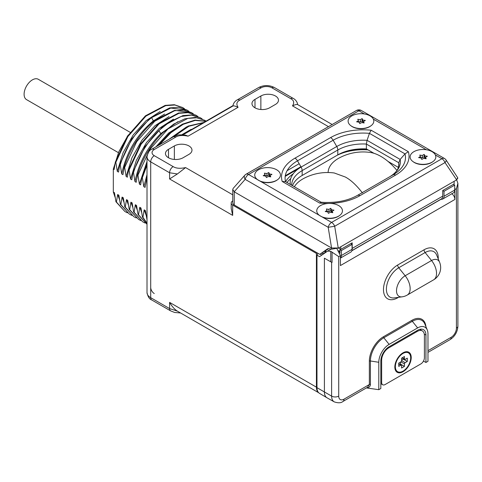 <?xml version="1.0" encoding="UTF-8"?>
<svg xmlns="http://www.w3.org/2000/svg" width="482" height="482" viewBox="0 0 482 482"><rect width="100%" height="100%" fill="white"/><g stroke="black" fill="none" stroke-linecap="round" stroke-linejoin="round"><path stroke-width="0.72" d="M290.767 98.696A5.043 2.91 -60 0 1 293.285 98.442C293.797 98.503 297.424 101.045 297.575 104.564C296.749 104.233 295.056 104.666 292.484 105.871C294.508 102.744 293.936 100.346 290.767 98.696L271.884 87.79A7.579 4.374 0 0 0 261.16 87.79L239.795 100.129C236.614 101.78 236.047 104.172 238.078 107.305C235.517 106.1 233.818 105.666 232.987 105.998C233.24 102.353 236.481 100.19 237.283 99.87A5.043 2.91 -119.6 0 1 239.795 100.129M175.641 137.165A5.043 2.91 -120 0 0 173.116 136.918L177.189 135.322C177.744 134.773 180.581 134.725 185.697 135.189L188.076 136.171C182.642 135.002 178.497 135.334 175.641 137.165L154.27 149.504A7.579 4.374 0 0 0 154.27 155.692L173.159 166.597C176.026 168.429 180.172 168.754 185.594 167.585L177.382 173.96L169.592 178.961L232.679 215.382L231.203 208.489L231.203 203.018A5.043 2.91 0 0 0 232.679 205.079L316.421 253.424L316.421 387.16A12.622 7.284 -60 0 0 318.68 392.709M232.752 200.922L232.679 200.964A5.043 2.91 0 0 0 231.203 203.018M317.277 252.93L316.421 253.424M324.862 251.405L325.681 252.194L322.844 253.827L321.765 253.207M188.956 154.367A10.321 5.959 0 0 0 191.981 150.149A10.321 5.959 0 0 0 185.606 144.648A10.321 5.959 0 0 0 174.363 145.938L168.483 149.336A10.321 5.959 0 0 0 165.459 153.547A10.321 5.959 0 0 0 171.833 159.048A10.321 5.959 0 0 0 183.076 157.759L188.956 154.367M269.583 107.817L275.463 104.419A10.321 5.959 0 0 0 278.482 100.208A10.321 5.959 0 0 0 272.113 94.701A10.321 5.959 0 0 0 260.87 95.996L254.99 99.388A10.321 5.959 0 0 0 251.966 103.6A10.321 5.959 0 0 0 258.334 109.107A10.321 5.959 0 0 0 269.583 107.817M299.165 163.711L287.091 170.682M300.901 166.712L285.29 175.719M352.053 249.574A6.049 3.494 -120 0 0 352.197 248.399L352.197 242.801L340.792 249.381L340.792 246.748L338.653 247.983L331.526 249.194L329.549 248.724A7.055 4.073 -120 0 0 327.429 248.953A7.055 4.073 -120 0 0 327.242 249.067L319.765 254.363L234.228 204.977A5.043 2.91 180 0 1 232.752 202.922L232.752 189.504L233.174 188.396L244.802 175.255A5.043 3.097 -138.5 0 0 245.169 179.358L328.194 227.293A5.043 2.91 -60 0 1 331.604 222.413L441.916 158.723L435.367 154.945M319.765 254.363L328.796 248.622M285.193 176.376L299.003 168.405M340.792 246.748L454.128 181.316L454.128 183.949L442.723 190.535L444.024 191.288L444.024 196.246L454.713 190.071A6.031 3.482 60 0 1 453.466 192.836L442.771 199.006A6.031 3.482 -120 0 0 444.024 196.246M351.89 250.616L441.47 198.897A6.049 3.494 -120 0 0 442.723 196.132L442.723 190.535M451.736 193.613C453.707 195.162 454.755 197.12 454.881 199.482L340.406 265.576L340.406 255.629L336.936 248.736M427.974 350.685L451.14 337.31A7.471 4.314 -60 0 0 456.424 328.158L456.424 188.643L454.881 189.534L454.881 199.482M454.881 189.534L454.713 188.07M322.844 254.388L322.844 253.827M325.681 250.827L325.681 252.194M316.981 255.171L319.56 256.659L327.627 251.086L330.76 251.315L330.76 261.81L324.404 258.201L324.404 392.029A12.598 7.272 120 0 0 326.971 397.777L319.536 393.378A12.508 7.224 -60 0 1 316.981 387.673L316.981 255.171L318.054 253.375M330.76 251.315L338.719 256.599L338.719 396.114A7.471 4.314 120 0 0 344.003 399.162L369.345 384.534L367.561 387.263L342.961 401.47C341.111 403.06 338.207 403.193 334.255 401.88L327.049 397.825A12.598 7.272 120 0 1 326.971 397.777M330.76 261.81L332.068 262.371L332.068 252.086M423.455 361.108L425.937 362.464L427.974 361.289L427.974 333.881A14.617 8.441 120 0 0 427.293 330.013A14.617 8.441 120 0 0 417.641 327.911L389.125 344.377A14.617 8.441 120 0 0 378.792 362.277L378.792 389.685L366.422 387.926M425.937 362.464L425.937 335.056A11.731 6.772 120 0 0 423.431 329.646A11.731 6.772 120 0 0 417.641 330.266L389.125 346.727A11.731 6.772 120 0 0 380.828 361.102L380.828 388.51L378.792 389.685M425.931 326.682A19.913 11.496 120 0 0 411.935 320.295L383.425 336.755A19.913 11.496 120 0 0 369.345 361.145L369.345 384.534A1.109 0.639 180 0 1 370.411 384.365C370.423 385.974 369.459 387.191 367.525 388.016M456.424 188.643L457.9 183.353L456.653 179.84M440.952 199.199A6.031 3.482 -120 0 0 442.771 199.006M453.411 184.365L454.713 185.118L444.024 191.288M454.713 190.071L454.713 185.118M380.901 359.795L381.642 360.217L381.642 382.443A5.043 2.91 -60 0 0 382.684 384.75A5.043 2.91 -60 0 0 385.202 384.497L420.846 363.922A5.043 2.91 -60 0 0 424.407 357.752L424.407 335.526A10.08 5.82 -60 0 0 422.322 330.911L419.677 329.387M381.642 360.217A10.08 5.82 -60 0 1 388.769 347.871L417.279 331.411A10.08 5.82 -60 0 1 422.322 330.911M411.224 357.542A11.592 6.694 120 0 0 403.687 352.463A11.592 6.694 120 0 0 394.83 367.007A11.592 6.694 120 0 0 394.854 367.754A11.592 6.694 120 0 0 403.356 371.544A11.592 6.694 120 0 0 411.224 357.542M410.688 357.855A10.839 6.254 120 0 0 404.651 352.691A10.839 6.254 120 0 0 395.361 366.7A10.839 6.254 -60 0 0 395.535 368.483A10.839 6.254 -60 0 0 403.844 370.604A10.839 6.254 -60 0 0 410.688 357.855M402.018 357.921L404.657 359.445A1.006 0.584 120 0 1 404.452 358.988L404.452 356.517L401.602 358.162L401.602 360.632A1.006 0.584 120 0 1 400.885 361.868L398.747 363.103L398.747 366.392L400.885 365.157L398.747 363.922M404.657 359.445A1.006 0.584 120 0 0 405.163 359.397L407.302 358.162L407.302 361.452L405.163 362.687A1.006 0.584 120 0 0 404.452 363.922L404.452 366.392L401.602 368.037L401.602 365.567A1.006 0.584 120 0 0 401.392 365.109A1.006 0.584 120 0 0 400.885 365.157M407.302 361.452L403.38 359.192L403.38 358.71M401.602 360.217L403.38 359.192M404.452 366.392L400.53 364.127L400.53 362.072M400.114 364.368L400.53 364.127M316.421 387.16L169.592 302.389C171.984 306.474 174.58 309.39 177.382 311.131L169.592 308.576L150.703 297.677L150.703 161.868L169.592 172.767L177.382 173.96M177.382 311.131L318.741 392.77M182.437 134.785L233.005 105.588M234.228 204.977L234.228 191.812L331.574 248.013L338.653 247.983M340.792 249.381L338.509 248.067M234.228 191.812L232.752 189.504M319.632 215.502L322.633 217.237A12.164 7.019 0 0 0 339.195 215.797L339.738 215.394A12.851 7.423 180 0 1 320.512 216.081A12.851 7.423 0 0 1 319.464 215.394A12.851 7.423 0 0 1 321.09 205.272A12.851 7.423 0 0 1 338.689 205.585A12.851 7.423 180 0 1 339.738 215.394M257.617 179.696L260.623 181.437A12.164 7.019 0 0 0 277.18 179.991L277.722 179.593A12.851 7.423 180 0 1 258.497 180.274A12.851 7.423 0 0 1 257.448 179.593A12.851 7.423 0 0 1 259.075 169.471A12.851 7.423 0 0 1 276.674 169.785A12.851 7.423 180 0 1 277.722 179.593M350.824 125.681L351.372 126.085A12.164 7.019 0 0 0 352.366 126.73A12.164 7.019 0 0 0 370.556 126.085L371.104 125.681A12.851 7.423 180 0 1 351.878 126.362A12.851 7.423 0 0 1 350.824 125.681A12.851 7.423 0 0 1 352.456 115.56A12.851 7.423 0 0 1 370.049 115.873A12.851 7.423 180 0 1 371.104 125.681M412.839 161.482L413.387 161.886A12.164 7.019 0 0 0 414.375 162.536A12.164 7.019 0 0 0 432.571 161.886L433.119 161.482A12.851 7.423 180 0 1 413.887 162.169A12.851 7.423 0 0 1 412.839 161.482A12.851 7.423 0 0 1 414.466 151.36A12.851 7.423 0 0 1 432.065 151.673A12.851 7.423 180 0 1 433.119 161.482M364.392 113.963L358.891 110.794A5.043 2.91 -120 0 0 356.373 110.541A5.043 5.043 0 0 1 361.41 110.541A5.043 2.91 120 0 0 358.891 110.794L248.579 174.478L257.521 179.641M356.373 110.541L246.055 174.231A5.043 2.91 60 0 1 248.579 174.478A5.043 2.91 120 0 0 245.169 179.358L234.18 191.782M454.128 181.316L456.267 180.081L457.743 178.376L457.743 177.78L456.267 180.081M322.633 217.237L331.604 222.413A5.043 2.91 60 0 1 334.689 226.257L328.194 227.293L331.574 248.013M444.434 158.476A5.043 5.043 0 0 1 446.097 160.024A5.043 1.777 146 0 1 445 162.567A5.043 2.91 -120 0 0 441.916 158.723A5.043 2.91 -60 0 1 444.434 158.476L361.41 110.541M446.097 160.024L457.743 177.78M419.774 155.071L420.449 156.53L418.599 157.602L421.129 157.994L421.804 159.452L423.654 158.379L426.184 158.771L425.51 157.313L427.359 156.246L424.829 155.855L424.154 154.391L422.298 155.463L419.774 155.071M420.449 156.53L420.449 157.885M422.298 155.463L422.298 157.765L420.449 157.481M424.154 154.391L424.154 156.698L422.298 157.765M424.829 155.855L424.829 158.156L424.154 156.698M425.51 158.265L424.829 158.156M425.51 157.313L425.51 158.668M357.758 119.265L358.433 120.729L356.584 121.795L359.114 122.187L359.789 123.645L361.645 122.579L364.169 122.97L363.494 121.506L365.344 120.44L362.813 120.048L362.139 118.59L360.289 119.657L357.758 119.265M358.433 120.729L358.433 122.085M360.289 119.657L360.289 121.964L358.433 121.675M362.139 118.59L362.139 120.892L360.289 121.964M362.813 120.048L362.813 122.356L362.139 120.892M363.494 122.458L362.813 122.356M363.494 121.506L363.494 122.868M326.392 208.983L327.073 210.441L325.217 211.508L327.748 211.899L328.429 213.363L330.278 212.291L332.809 212.683L332.128 211.224L333.984 210.152L331.453 209.766L330.773 208.302L328.923 209.375L326.392 208.983M327.073 210.441L327.073 211.797M328.923 209.375L328.923 211.676L327.073 211.393M330.773 208.302L330.773 210.61L328.923 211.676M331.453 209.766L331.453 212.068L330.773 210.61M332.128 212.17L331.453 212.068M332.128 211.224L332.128 212.58M264.377 173.177L265.058 174.641L263.202 175.707L265.733 176.099L266.413 177.557L268.263 176.49L270.794 176.882L270.119 175.418L271.969 174.351L269.438 173.96L268.763 172.502L266.908 173.568L264.377 173.177M265.058 174.641L265.058 175.996M266.908 173.568L266.908 175.876L265.058 175.587M268.763 172.502L268.763 174.803L266.908 175.876M269.438 173.96L269.438 176.267L268.763 174.803M270.119 176.37L269.438 176.267M270.119 175.418L270.119 176.773M320.994 202.229C335.249 203.229 347.389 200.958 357.427 195.415L393.065 174.839A42.374 24.468 0 0 0 405.001 153.879L369.441 133.351A42.374 24.468 0 0 0 333.14 140.244L297.496 160.819A42.374 24.468 0 0 0 285.537 181.678L282.205 181.461L319.584 203.043A45.941 26.522 0 0 0 359.946 195.668L395.583 175.087A45.941 26.522 0 0 0 408.332 151.685L371.152 130.224A45.941 26.522 0 0 0 330.622 137.581L294.978 158.156A45.941 26.522 0 0 0 282.205 181.461M294.978 158.156A5.043 2.91 -120 0 1 297.496 160.819L301.111 167.079A37.265 21.515 0 0 0 290.393 184.486M408.332 151.685L405.001 153.879L400.156 159.434L367.055 140.322L369.441 133.351L371.152 130.224M389.504 176.894A37.265 21.515 0 0 0 400.156 159.434L398.741 162.729L366.386 144.052L367.055 140.322A37.265 21.515 0 0 0 336.755 146.504L333.14 140.244L336.755 146.504L301.111 167.079A5.043 2.91 60 0 1 302.16 170.592A35.788 20.66 0 0 0 291.676 185.202L291.676 185.202M321.289 202.32L319.584 203.043M285.537 181.678L321.151 202.241L285.537 181.678M293.243 173.773A44.368 25.618 0 0 0 285.543 181.684M373.972 153.312L366.386 148.932A35.788 20.66 0 0 0 337.798 154.897L302.16 175.472A35.788 20.66 0 0 0 292.49 185.697M398.427 167.429L388.022 161.422M290.76 178.569A44.368 25.618 0 0 0 286.965 182.503M366.868 149.209A40.325 23.281 0 0 0 347.203 150.993M290.309 183.919A40.325 23.281 0 0 0 290.05 184.281M368.085 149.914A39.819 22.991 0 0 0 336.942 155.391M362.434 192.908C356.439 185.184 350.721 179.882 345.281 176.996L334.267 172.984A50.405 50.405 0 0 0 303.69 178.485A34.981 20.196 0 0 0 294.357 186.775M328.128 172.532A34.981 20.196 180 0 1 339.334 157.903A50.405 50.405 0 0 1 370.303 152.463A41.289 21.672 -124.2 0 1 380.925 156.421A41.289 21.672 -124.2 0 1 396.933 170.417M336.755 146.504A5.043 2.91 60 0 1 337.798 150.016A35.788 20.66 0 0 1 366.386 144.052L366.386 148.932M389.45 176.924C394.047 174.147 396.939 171.249 398.132 168.23L398.891 164.627A35.788 20.66 0 0 0 398.741 162.729L398.741 166.236M350.757 243.633L352.059 244.38L341.37 250.556L341.37 255.514L352.059 249.339A6.031 3.482 60 0 1 350.812 252.104L340.406 258.111M340.581 249.266A4.031 2.326 180 0 1 339.949 249.736L341.37 250.556M352.059 249.339L352.059 244.38M325.681 251.381L326.507 251.863M340.406 258.075A6.031 3.482 -120 0 0 341.37 255.514M339.949 249.736L339.949 253.14M147.01 219.684L145.395 210.55L144.172 209.845L142.937 217.334L142.443 217.051L140.979 208.001L139.756 207.296L138.515 214.779L138.027 214.496L136.557 205.446L135.334 204.742L134.098 212.231L133.604 211.947L132.14 202.898L130.917 202.193L129.676 209.676L129.188 209.393L127.718 200.343L126.495 199.638L125.26 207.127L124.766 206.844L123.302 197.795L122.079 197.09L120.837 204.579L120.349 204.29L118.879 195.24L117.656 194.535L116.421 202.024L115.927 201.741L114.463 192.692L113.312 192.029L113.312 169.086L114.107 169.543L115.343 162.054L127.369 136.298L145.407 115.843L165.218 105.371L174.327 104.721L182.654 107.522L174.815 105.004L165.712 105.654L145.901 116.126L127.863 136.581L115.831 162.338L115.343 162.054M115.831 162.338L117.301 171.387L118.524 172.092L119.759 164.609L131.791 138.846L149.83 118.397L169.64 107.92L178.744 107.275L187.07 110.077L170.761 108.064L151.625 117.638L153.336 120.886C136.954 134.484 126.417 152.167 121.723 173.942L122.946 174.647L124.181 167.158L124.669 167.441L126.139 176.49L127.362 177.195L128.604 169.712L140.63 143.949L158.668 123.5L178.479 113.023L187.582 112.378L195.909 115.18L188.076 112.661L178.967 113.306L159.156 123.784L141.118 144.232L129.092 169.995L128.604 169.712M121.723 173.942L120.253 164.892L119.759 164.609M129.092 169.995L130.562 179.045L131.785 179.75L133.02 172.261L145.046 146.504L163.085 126.049L182.895 115.578L192.005 114.927L200.331 117.729L191.426 115.12L181.003 116.505L169.839 121.801L158.771 130.61L160.825 133.568C147.396 147.076 138.78 163.085 134.978 181.594L136.201 182.298L137.442 174.809L137.93 175.093L139.4 184.148L140.624 184.853L141.859 177.364L147.01 163.946M134.978 181.594L133.508 172.544L133.02 172.261M147.01 165.29L142.347 177.647L141.859 177.364M142.347 177.647L143.817 186.697L145.04 187.402L147.01 177.587M147.01 181.473L146.769 180.196L146.281 179.913M113.312 169.086L118.831 151.734L128.128 135.147M115.162 197.451L113.312 192.029M114.547 195.855L115.114 197.132M116.421 202.024L124.898 211.526L115.927 201.741M125.392 211.809L127.417 212.833M117.656 194.535L119.53 199.687M120.837 204.579L129.321 214.074L120.349 204.29M129.809 214.357L131.833 215.388M122.079 197.09L123.952 202.235M125.26 207.127L133.737 216.629L124.766 206.844M134.231 216.912L136.255 217.936M126.495 199.638L128.369 204.79M129.676 209.676L138.647 219.461L129.188 209.393M138.647 219.461L140.672 220.491M130.917 202.193L132.791 207.338M134.098 212.231L142.576 221.732L133.604 211.947M143.07 222.015L145.094 223.039M135.334 204.742L137.207 209.893M138.515 214.779L147.01 224.281L138.027 214.496M139.756 207.296L141.63 212.442M147.01 223.437L142.443 217.051M142.937 217.334L147.01 223.214M144.172 209.845L146.046 214.996M183.274 134.303L194.764 127.67M146.769 180.196L147.01 179.412M203.32 122.729L188.932 126.236L173.936 136.478M171.941 137.593L188.197 126.067L203.772 122.47M186.709 126.808L169.074 139.25M147.01 174.677L143.817 186.697M205.79 121.301L195.168 120.422L183.178 124.338L170.899 132.713L159.434 144.817M158.15 145.558L169.923 132.845L182.618 124.085L195.011 120.096L205.904 121.235M182.292 124.254L168.58 133.08L155.921 146.847M147.01 161.542L139.4 184.148M206.085 121.133L204.748 120.283L196.915 117.765L187.805 118.409L167.995 128.887L149.956 149.336L137.93 175.093M204.748 120.283L195.355 117.391L184.931 118.777L173.767 124.067L162.699 132.881C150.968 144.486 142.545 158.464 137.442 174.809M133.508 172.544C138.617 156.192 147.04 142.22 158.771 130.61M202.223 118.982L200.331 117.729M173.454 119.15L159.349 128.32L146.407 142.672L136.358 160.343L130.562 179.045M197.807 116.427L195.909 115.18M169.031 116.602L154.927 125.766L141.985 140.117L131.941 157.795L126.139 176.49M193.384 113.879L191.493 112.625L183.654 110.107L174.55 110.758L154.74 121.229L136.701 141.684L124.669 167.441M191.493 112.625L174.689 110.33L155.553 119.904C140.925 131.767 130.471 147.516 124.181 167.158M120.253 164.892C126.543 145.251 136.996 129.495 151.625 117.638M188.968 111.324L187.07 110.077M160.193 111.499L146.088 120.663L133.146 135.014L123.103 152.692L117.301 171.387M184.546 108.775L182.654 107.522M164.615 114.047L153.336 120.886L153.915 121.223M177.87 121.705L160.825 133.568L161.566 133.996M191.131 129.357L181.75 134.773M118.427 152.674L26.534 99.623A11.743 6.778 -60 0 1 24.1 94.243A11.743 6.778 -60 0 1 29.227 82.428A11.743 6.778 -60 0 1 38.277 79.277L130.11 132.303M261.16 87.79A5.043 2.91 -120 0 0 258.641 87.537L237.283 99.87M328.471 126.652L292.484 105.871M238.078 107.305L188.076 136.171M185.594 167.585L232.752 194.812M352.197 248.399L442.723 196.132M351.836 250.779L441.114 199.235M338.719 256.599L340.406 255.629M438.228 258.9A20.081 11.592 120 0 0 424.052 249.79L397.68 265.016A20.081 11.592 120 0 0 383.479 289.604A20.081 11.592 120 0 0 397.68 297.804L398.518 297.316M331.622 262.178L331.622 396.126L316.981 387.673M334.255 401.88A12.514 7.224 120 0 1 331.622 396.126A5.043 2.91 0 0 0 338.719 396.114M344.003 399.162A5.043 2.91 60 0 1 342.961 401.47M369.345 361.145A1.109 0.639 180 0 1 370.411 360.982L370.411 384.365M383.425 336.755A1.109 0.639 -120 0 0 383.817 337.768A18.955 10.941 120 0 0 370.411 360.982L378.792 362.277M411.935 320.295A1.109 0.639 -120 0 0 412.327 321.307L383.817 337.768L389.125 344.377M427.293 330.013L424.847 324.031A18.955 10.941 120 0 0 412.327 321.307L417.641 327.911M427.974 352.384L450.098 339.617A5.043 2.91 -120 0 0 451.14 337.31M456.424 328.158A5.043 2.91 0 0 0 457.9 326.097C457.532 331.893 454.936 336.4 450.098 339.617M424.299 334.147L425.937 335.056M420.913 330.098A11.616 6.706 120 0 0 420.593 329.188M380.828 381.973L381.642 382.443M388.028 347.444L388.769 347.871M416.472 330.941L417.279 331.411M404.452 358.988L402.313 357.752M405.163 362.687L401.602 360.632M404.452 363.922L400.885 361.868M293.285 98.442L274.403 87.537C269.149 84.934 263.895 84.934 258.641 87.537M271.884 87.79A5.043 2.91 -60 0 1 274.403 87.537M154.27 293.544A5.043 2.91 60 0 1 150.703 287.368M151.752 299.979A5.043 2.91 -60 0 1 150.703 297.677A12.622 7.284 180 0 1 147.01 292.52C147.841 296.695 149.42 299.183 151.752 299.979L170.634 310.884A5.043 2.91 -60 0 1 169.592 308.576L169.592 302.389M154.27 149.504A5.043 2.91 -120 0 0 151.752 149.251C149.42 150.053 147.841 152.541 147.01 156.71A12.622 7.284 0 0 0 150.703 161.868A5.043 2.91 120 0 1 154.27 155.692M173.159 166.597A5.043 2.934 120 0 0 169.592 172.767L169.592 178.961M232.679 205.079L232.679 215.382M173.116 136.918L151.752 149.251M174.363 145.938L174.363 159.446M168.483 149.336L168.483 157.759M254.99 99.388L254.99 107.817M260.87 95.996L260.87 109.504M327.242 249.067L327.621 248.851M331.526 249.194L331.526 247.983M260.623 181.437L319.536 215.448M426.401 149.769L373.351 119.138M456.617 179.816L445 162.567L334.689 226.257L338.262 248.152M333.14 140.244A5.043 2.91 -120 0 0 330.622 137.581M359.946 195.668A5.043 2.91 60 0 0 357.427 195.415L393.065 174.839A5.043 2.91 60 0 1 395.583 175.087M337.798 154.897L337.798 150.016L302.16 170.592L302.16 175.472M339.949 251.375A4.031 2.326 0 0 0 338.93 250.947M397.68 297.804A3.025 1.747 60 0 1 397.704 297.43M397.68 265.016A3.025 1.747 -120 0 0 398.747 267.769A17.46 10.08 120 0 0 386.606 286.453A17.46 10.08 120 0 0 394.342 297.888L402.078 296.834A14.111 14.111 0 0 0 407.23 295.074L433.607 279.843A14.111 14.111 0 0 0 439.608 262.28A12.225 7.055 120 0 0 431.541 260.527L425.124 252.544L398.747 267.769L405.163 275.752A12.225 7.055 120 0 0 396.662 288.826A12.225 7.055 120 0 0 402.078 296.834M424.052 249.79A3.025 1.747 -120 0 0 425.124 252.544A17.46 10.08 120 0 1 436.656 255.056L439.608 262.28M433.607 279.843A14.111 8.146 60 0 0 436.529 273.384A14.111 8.146 -120 0 0 431.541 260.527L405.163 275.752A14.111 8.146 -120 0 1 410.152 288.61A14.111 8.146 60 0 1 407.23 295.074M320.168 254.128L321.862 255.068M327.796 250.983L331.08 249.086M457.9 326.097L457.9 183.353M382.684 384.75L380.828 383.678M401.807 353.619L404.651 352.691M394.921 365.549L395.535 368.483M398.747 363.585L401.392 365.109M339.557 252.164A3.531 3.531 0 0 0 338.738 250.724M332.164 124.513L297.545 104.528M147.01 156.71L147.01 292.52M180.551 312.987L174.623 312.463L170.634 310.884M233.017 105.962L183.033 134.815M257.99 179.997L257.448 179.593M246.055 174.231A5.043 5.043 0 0 0 244.802 175.255M320.006 215.797L319.464 215.394"/></g></svg>

